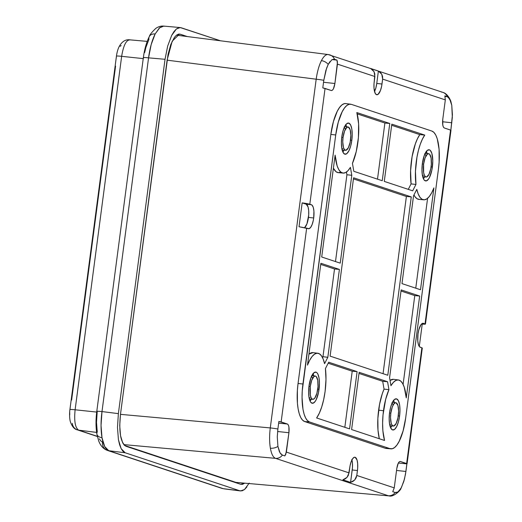 <?xml version="1.0" encoding="UTF-8"?>
<svg xmlns="http://www.w3.org/2000/svg" width="522" height="522" viewBox="0 0 522 522"><rect width="100%" height="100%" fill="white"/><g stroke="black" fill="none" stroke-linecap="round" stroke-linejoin="round"><path stroke-width="0.78" d="M144.653 52.598L145.84 47.606L148.94 39.326A7.941 5.664 27 0 1 149.351 36.462A7.941 5.664 27 0 1 155.145 33.956L159.386 27.947L163.751 26.107L164.645 26.289M223.912 488.82L239.774 490.771L125.163 452.77L108.772 450.721C105.62 449.52 103.363 445.175 101.992 437.677A7.941 4.907 170.2 0 1 96.896 434.16A7.941 4.907 -9.8 0 0 101.992 437.677C100.733 429.991 100.726 421.287 101.992 411.577A7.941 0.535 -172.5 0 0 96.792 411.388A7.941 0.535 7.5 0 1 101.992 411.577L118.377 413.633L165.03 59.293L148.561 57.851L101.992 411.577L101.04 425.391L101.992 437.677L104.707 446.571L108.772 450.721L223.188 488.657A7.941 7.478 108.3 0 1 221.759 488.318M107.343 450.382A7.941 7.478 -71.7 0 0 108.772 450.721L125.163 452.77L121.137 448.626L118.435 439.739L117.47 427.446L118.377 413.633L101.992 411.577L148.561 57.851A7.941 0.535 -172.5 0 0 143.354 57.668C144.45 49.401 146.441 42.347 149.318 36.52C149.703 34.857 151.85 32.149 155.778 28.41C158.414 26.609 161.07 25.839 163.738 26.107L159.876 27.529L155.145 33.956L151.171 44.605L148.561 57.851L165.03 59.293L167.679 46.053L171.666 35.405L176.384 28.978L180.214 27.549L220.48 40.788L181.114 27.738L178.798 27.673L176.384 28.978L173.983 31.588L171.666 35.405L167.679 46.053L165.03 59.293L118.377 413.633L117.47 427.446L118.435 439.739L119.59 444.705L121.137 448.626L123.016 451.354L125.163 452.77L239.774 490.771L223.188 488.657L108.772 450.721A7.941 7.478 108.3 0 1 107.434 450.414C103.526 449.05 100.615 445.905 98.71 440.979L96.883 434.095C95.754 427.224 95.722 419.655 96.785 411.401A7.941 0.535 7.5 0 0 97.209 411.63L96.498 422.376L97.255 431.935A7.941 4.907 170.2 0 0 96.896 434.16M99.356 438.852L100.818 440.973L102.482 442.075A7.941 7.478 108.3 0 0 107.434 450.414L221.85 488.351A7.941 7.478 -71.7 0 0 223.188 488.657L221.85 488.351M249.222 483.098L244.505 489.532L240.525 490.941L239.774 490.771L242.091 490.83L244.505 489.532L246.913 486.922M244.55 483.228L242.521 484.338L240.629 484.292L126.011 446.29L124.256 445.116L122.722 442.897L120.523 435.635L119.734 425.606L120.478 414.324L168.051 54.392L170.818 44.448L174.446 37.349L176.403 35.228L178.374 34.165L180.266 34.217L187.307 36.553L179.529 34.067L172.195 41.192L167.125 59.991L120.478 414.324C118.716 432.027 120.562 442.682 126.011 446.29L240.629 484.292L244.55 483.228M77.204 429.808A7.941 7.478 -71.7 0 0 78.646 430.148L96.622 432.418L78.646 430.148C75.181 427.851 74 421.058 75.116 409.783L96.7 412.08L75.116 409.783A7.941 0.535 -172.5 0 0 69.915 409.6A7.941 0.535 7.5 0 1 75.116 409.783L121.652 56.324L75.116 409.783C74 421.058 75.181 427.851 78.646 430.148L97.327 436.34L78.646 430.148A7.941 7.478 108.3 0 1 77.308 429.841A7.941 7.478 108.3 0 1 72.317 423.335M121.652 56.324A7.941 0.535 -172.5 0 0 116.445 56.148A7.941 0.535 7.5 0 1 121.652 56.324L143.23 58.621L121.652 56.324C123.473 45.284 126.265 39.809 130.017 39.907M115.584 66.131L71.618 400.087M70.235 407.336L69.948 409.666A7.941 0.535 7.5 0 1 69.915 409.607C69.57 411.46 69.185 418.755 70.62 422.442C72.297 426.82 74.522 429.286 77.308 429.841L97.36 436.49M143.778 57.903A7.941 0.535 7.5 0 1 143.361 57.661A7.941 0.535 7.5 0 1 148.561 57.851C149.853 48.168 152.046 40.201 155.145 33.956A7.941 5.664 -153 0 0 149.351 36.462M178.778 34.087L180.266 34.217L178.778 34.087M116.484 56.206L116.165 58.51M121.137 45.531L120.217 46.295M69.739 412.439L69.746 414.951M421.939 348.135L405.516 474.1L403.813 481.447L401.033 488.24L397.881 492.011L395.193 492.5A7.941 7.478 108.3 0 1 388.342 495.75L275.551 458.355C273.163 457.429 271.44 454.055 270.376 448.222C269.391 442.245 269.359 435.472 270.279 427.916L120.471 414.351L270.279 427.916A7.941 0.535 7.5 0 1 277.88 429.019L277.88 429.019A7.941 0.535 -172.5 0 0 270.279 427.916C269.359 435.472 269.391 442.245 270.376 448.222A7.941 4.907 -9.8 0 0 277.919 446.414L277.286 436.94L277.88 429.019L278.885 421.424L281.143 421.946L306.655 228.153L299.021 226.737L302.166 202.869L306.179 204.2L302.166 202.869L306.864 203.547L311.399 204.715L306.179 204.2L308.058 206.921L308.685 210.568L308.698 215.064L306.943 223.827L304.633 227.651A12.065 3.987 96.1 0 0 308.463 217.413A12.065 3.987 96.1 0 0 306.179 204.2L311.399 204.715A12.11 4 -83.9 0 1 313.696 217.981L308.463 217.413L313.696 217.981L313.317 220.297L312.169 224.421L310.662 227.37L309.031 228.695L306.655 228.153L281.143 421.946L287.413 424.021L288.307 424.947L288.907 426.918L288.92 432.725L286.369 452.104L349.055 472.886L350.079 465.663L351.228 461.539L352.735 458.584L354.366 457.259L355.149 457.279L357.041 460.012L357.674 463.673L357.681 468.182L356.807 475.457L394.247 487.874L396.798 468.488L398.273 463.184L399.317 461.748L400.374 461.474L406.638 463.556L421.88 347.802L420.288 347.28A12.11 4 -83.9 0 1 417.991 334.008L418.892 329.526L421.026 324.619L422.657 323.294L425.032 323.842L450.545 130.05L444.281 127.968L443.387 127.048L442.786 125.071L442.773 119.27L445.325 99.885L382.639 79.103L381.608 86.326L380.46 90.456L378.143 94.293L376.538 94.71L375.174 93.307L374.02 88.316L374.006 83.807L374.887 76.532L337.447 64.121L334.896 83.5L333.421 88.812L332.37 90.241L331.32 90.515L325.049 88.44L309.814 204.187L312.123 205.198L313.285 207.449L313.924 211.11L313.696 217.981A12.11 4 -83.9 0 1 308.515 228.734A12.11 4 -83.9 0 1 308.248 228.675L299.021 226.737L302.166 202.869L309.814 204.187L325.049 88.44L322.792 87.905L323.79 80.31A7.941 0.535 -172.5 0 0 316.188 79.207L167.099 60.174L316.188 79.207C317.252 71.684 318.994 65.491 321.408 60.637A7.941 5.664 27 0 1 328.214 64.395L329.989 61.544M310.27 386.443L308.965 386.306L310.27 386.443A11.712 3.869 -83.9 0 1 315.295 376.042A11.712 3.869 -83.9 0 1 317.767 388.929A11.712 3.869 -83.9 0 1 312.789 399.337A11.712 3.869 -83.9 0 1 310.27 386.443L310.29 395.004L311.171 397.921L312.489 399.278L313.252 399.297L314.831 398.012L316.9 393.268L317.989 386.645L317.748 380.375L316.247 376.564L315.542 376.101L313.99 376.506L311.751 380.218L310.27 386.443M310.088 401.137A15.595 5.155 96.1 0 0 311.288 399.206L310.088 401.137M319.033 389.353A15.686 5.181 -83.9 0 1 312.306 403.278A15.686 5.181 -83.9 0 1 308.998 386.026L310.981 377.687L313.983 372.715L316.058 372.173L316.998 372.793L317.826 373.987L319.014 377.895L319.438 383.285L318.544 392.348L316.123 399.839L315.105 401.516L312.991 403.232L311.034 402.579L310.212 401.385L309.024 397.483L308.6 392.087L308.998 386.026A15.686 5.181 -83.9 0 1 315.666 372.088A15.686 5.181 -83.9 0 1 319.033 389.353L317.728 389.21L319.033 389.353M341.753 137.253L343.058 137.397A11.712 3.869 -83.9 0 1 348.083 126.996A11.712 3.869 -83.9 0 1 350.556 139.883A11.712 3.869 -83.9 0 1 345.577 150.29A11.712 3.869 -83.9 0 1 343.058 137.397L341.753 137.253M345.747 124.497L346.588 126.807A15.595 5.155 96.1 0 0 345.832 124.66M351.821 140.301L350.516 140.157L351.821 140.301L350.66 146.114L348.911 150.786L346.836 153.612L344.761 154.153L343 152.339L341.812 148.431L341.388 143.041L341.786 136.973A15.686 5.181 -83.9 0 1 348.455 123.042A15.686 5.181 -83.9 0 1 351.821 140.301A15.686 5.181 -83.9 0 1 345.094 154.231A15.686 5.181 -83.9 0 1 341.786 136.973L342.947 131.166L344.703 126.487L346.771 123.668L348.846 123.12L350.614 124.941L351.802 128.843L352.226 134.239L351.821 140.301M423.616 164.104L422.311 163.96L423.616 164.104A11.712 3.869 -83.9 0 1 428.64 153.703A11.712 3.869 -83.9 0 1 431.113 166.59A11.712 3.869 -83.9 0 1 426.135 176.997A11.712 3.869 -83.9 0 1 423.616 164.104L423.636 172.665L424.517 175.581L425.835 176.938L426.598 176.958L428.934 174.42L430.741 168.828L431.335 164.306L431.094 158.035L429.593 154.225L428.888 153.762L427.335 154.166L425.091 157.879L423.616 164.104M423.433 178.798A15.595 5.155 96.1 0 0 424.634 176.867L423.433 178.798M432.379 167.014A15.686 5.181 -83.9 0 1 425.652 180.938A15.686 5.181 -83.9 0 1 422.344 163.686L424.327 155.341L427.329 150.375L429.404 149.834L430.343 150.453L431.851 153.37L432.784 160.946L431.89 170.009L429.469 177.5L428.451 179.177L426.337 180.893L424.379 180.24L423.557 179.046L422.37 175.144L421.946 169.748L422.344 163.686A15.686 5.181 -83.9 0 1 429.012 149.749A15.686 5.181 -83.9 0 1 432.379 167.014L431.074 166.87L432.379 167.014M389.523 413.013L390.828 413.156A11.712 3.869 -83.9 0 1 395.852 402.756A11.712 3.869 -83.9 0 1 398.325 415.642A11.712 3.869 -83.9 0 1 393.347 426.05A11.712 3.869 -83.9 0 1 390.828 413.156L389.523 413.013M393.516 400.257L394.358 402.566A15.595 5.155 96.1 0 0 393.601 400.42M399.591 416.06L398.286 415.917L399.591 416.06L398.43 421.874L396.681 426.546L394.606 429.371L392.531 429.913L390.769 428.099L389.582 424.19L389.158 418.801L389.556 412.732A15.686 5.181 -83.9 0 1 396.224 398.801A15.686 5.181 -83.9 0 1 399.591 416.06A15.686 5.181 -83.9 0 1 392.864 429.991A15.686 5.181 -83.9 0 1 389.556 412.732L390.717 406.925L392.472 402.247L394.541 399.428L396.616 398.88L398.384 400.7L399.571 404.602L399.996 409.998L399.591 416.06M325.428 368.597A34.654 11.451 -83.9 0 1 325.108 391.363L325.982 379.494L325.428 368.597L328.684 362.216L357.107 371.638L352.219 371.194L328.168 363.221L352.219 371.194L357.107 371.638L349.57 428.882L316.626 417.959L349.57 428.882L357.107 371.638L328.684 362.216L325.428 368.597M328.697 54.66C326.276 53.975 323.849 55.971 321.408 60.637C323.849 55.971 326.276 53.975 328.697 54.66A7.941 7.478 108.3 0 1 330.034 54.967A7.941 7.478 108.3 0 1 334.511 59.28A7.941 7.478 -71.7 0 0 330.145 54.999M333.943 59.162L331.822 59.769L334.511 59.28L336.964 60.095L337.447 64.121L374.887 76.532L374.059 71.729L370.672 68.48L378.391 71.044L381.804 74.3L382.639 79.103L445.325 99.885L444.848 95.865L448.144 97.112L450.721 101.151M451.784 105.366L452.417 114.84L450.845 130.167L452.32 117.463L451.784 105.366L449.651 98.847L447.302 96.681A7.941 7.478 -71.7 0 0 442.826 92.361C448.039 93.627 451.086 101.366 450.988 101.966L451.784 105.366M389.007 495.893L235.964 482.393L124.641 445.481L235.964 482.393L389.047 495.9C393.477 497.42 401 490.034 401.033 488.24M378.613 410.188A34.746 11.477 96.1 0 0 379.331 438.748L377.993 430.174L377.856 418.435L379.553 404.335L382.313 393.64L384.048 389.125L382.691 381.295L358.992 373.439L382.691 381.295L387.559 381.732L382.691 381.295L384.048 389.125A34.746 11.477 96.1 0 0 378.613 410.188L383.487 410.723L378.613 410.188M384.551 440.477A34.654 11.451 -83.9 0 1 383.487 410.723A34.654 11.451 -83.9 0 1 388.936 389.653L384.048 389.125L388.936 389.653L385.68 399.284L383.024 414.873L382.606 423.094L382.88 430.807L384.551 440.477L351.606 429.554L359.143 372.31L387.559 381.732L388.936 389.653L387.559 381.732L359.143 372.31L351.606 429.554L384.551 440.477M344.833 427.309L352.219 371.194L344.833 427.309M335.489 261.568L346.915 174.772L346.445 172.051L346.915 174.772L351.795 175.268L340.227 263.14L321.709 257L335.117 155.145L321.709 257L340.227 263.14L351.795 175.268L346.915 174.772L335.489 261.568M340.677 172.175L338.263 172.665L336.005 171.699L333.401 168.214A34.746 11.477 96.1 0 0 338.308 172.671L343.163 173.102A34.654 11.451 -83.9 0 1 335.117 155.145L337.16 165.944L338.83 169.689L340.833 172.11L343.098 173.095L345.518 172.606L347.998 170.668L350.425 167.353L351.795 175.268L350.425 167.353A34.654 11.451 -83.9 0 1 343.163 173.102M419.805 134.617L391.663 125.28L419.805 134.617L424.758 135.081L391.813 124.151L424.758 135.081L422.409 139.126L420.269 144.294L418.435 150.362L416.987 157.07L415.46 171.255L415.949 184.436L412.693 190.824L384.277 181.402L391.813 124.151L384.277 181.402L412.693 190.824L415.949 184.436A34.654 11.451 -83.9 0 1 424.758 135.081L419.805 134.617A34.746 11.477 96.1 0 0 411.068 183.901L410.586 170.759L412.093 156.626L415.355 143.87L417.476 138.689L419.805 134.617M408.282 189.362L411.068 183.901L415.949 184.436L411.068 183.901L408.282 189.362M389.582 377.765L401.15 289.899L419.668 296.039L414.781 295.596L401.007 291.028L414.781 295.596L403.101 384.349L414.781 295.596L419.668 296.039L406.26 397.888L419.668 296.039L401.15 289.899L389.582 377.765L390.958 385.686A34.654 11.451 -83.9 0 1 398.358 379.951A34.654 11.451 -83.9 0 1 406.26 397.888L404.217 387.096L402.553 383.344L400.544 380.923L398.279 379.938L395.859 380.427L393.379 382.372L390.958 385.686L389.582 377.765M398.358 379.951L393.523 379.337A34.746 11.477 96.1 0 0 390.045 380.414L393.431 379.324M307.478 365.139A34.654 11.451 -83.9 0 1 317.8 353.237A34.654 11.451 -83.9 0 1 324.58 363.677L323.19 359.097L321.408 355.743L319.314 353.759L316.991 353.224L314.538 354.164L312.065 356.539L309.676 360.252L307.478 365.139L320.886 263.284L339.398 269.424L327.829 357.289L322.961 356.722L334.517 268.98L320.736 264.413L334.517 268.98L339.398 269.424L327.829 357.289L324.58 363.677L327.829 357.289L322.961 356.722L334.517 268.98L339.398 269.424L320.886 263.284L307.478 365.139M317.8 353.237L312.965 352.631A34.746 11.477 96.1 0 0 308.92 354.151L313.017 352.637M322.518 357.596L322.961 356.722L322.518 357.596M356.833 112.556A34.654 11.451 -83.9 0 1 352.448 163.386L356.219 151.615L358.405 137.651L358.621 123.851L356.833 112.556L389.777 123.479L382.241 180.723L353.818 171.301L352.448 163.386L353.818 171.301L382.241 180.723L389.777 123.479L356.833 112.556M377.504 179.157L384.89 123.035L357.178 113.848L384.89 123.035L389.777 123.479L384.89 123.035L377.504 179.157M433.906 187.9A34.654 11.451 -83.9 0 1 423.72 199.815A34.654 11.451 -83.9 0 1 416.804 189.362L418.187 193.936L419.969 197.29L422.063 199.28L424.386 199.815L426.839 198.869L429.312 196.494L431.701 192.788L433.906 187.9L420.497 289.749L401.979 283.616L413.548 195.743L416.804 189.362L413.548 195.743L401.979 283.616L420.497 289.749L433.906 187.9M419.505 199.384L417.189 198.836L415.101 196.853L413.959 194.934A34.746 11.477 96.1 0 0 418.866 199.378L423.72 199.815M415.76 288.183L427.59 198.301L415.76 288.183M422.298 348.024L419.564 346.797L418.403 344.546L417.77 340.886L417.991 334.008A12.11 4 -83.9 0 1 423.153 323.255A12.11 4 -83.9 0 1 423.446 323.314L425.091 324.201L422.233 324.129L419.296 346.471L422.233 324.129L421.626 323.927L422.233 324.129M387.461 448.307L385.203 448.248L304.646 421.541L302.564 420.158L300.737 417.509L299.236 413.698L298.114 408.863L297.416 403.199L297.383 390.254L298.055 383.481L330.844 134.428L333.421 121.554L337.297 111.206L339.548 107.486L341.884 104.948L344.233 103.689L345.799 103.584M346.484 103.747A34.746 11.477 96.1 0 0 345.753 103.578A34.746 11.477 96.1 0 0 330.844 134.428L335.718 134.963L302.258 390.769L302.042 397.412L302.982 409.333L304.104 414.148L305.605 417.952L307.425 420.595L309.507 421.972L304.646 421.541L309.507 421.972A34.654 11.451 -83.9 0 1 302.93 384.009L298.055 383.481A34.746 11.477 96.1 0 0 304.646 421.541L385.203 448.248A34.746 11.477 96.1 0 0 386.078 448.431L390.932 448.861A34.654 11.451 -83.9 0 1 390.064 448.679L385.203 448.248L392.309 448.737L394.652 447.478L396.981 444.946L399.226 441.24L403.095 430.911L405.666 418.076A34.654 11.451 -83.9 0 1 390.932 448.861M431.877 131.068A34.654 11.451 -83.9 0 1 438.454 169.024L439.119 162.264L439.093 149.357L437.279 138.885L435.779 135.081L433.952 132.438L431.877 131.068L351.319 104.354L349.068 104.296L346.732 105.561L344.396 108.093L342.158 111.799L338.289 122.122L335.718 134.963A34.654 11.451 -83.9 0 1 350.588 104.191A34.654 11.451 -83.9 0 1 351.319 104.354L431.877 131.068M275.551 458.355L123.818 444.613L275.551 458.355L388.342 495.75A7.941 7.478 -71.7 0 0 395.193 492.5L392.74 491.685L394.247 487.874L356.807 475.457L354.745 479.946L350.582 482.387L342.863 479.829L346.999 477.382L349.055 472.886L286.369 452.104L284.855 455.915L282.402 455.099A7.941 7.478 108.3 0 1 275.551 458.355A7.941 7.478 -71.7 0 0 282.402 455.099L280.777 453.938L279.4 451.667L277.919 446.414A7.941 4.907 170.2 0 1 270.376 448.222C271.44 454.055 273.163 457.429 275.551 458.355M270.279 427.916L316.188 79.207L270.279 427.916M235.964 482.393L389.06 495.9M400.178 461.435L406.912 463.875L398.351 463.027L406.912 463.875L405.914 471.47L396.537 470.452L405.914 471.47L404.459 479.131L401.49 487.385L398.808 491.261L396.968 492.468L395.715 492.611M441.495 92.061A7.941 7.478 108.3 0 1 442.937 92.401A7.941 7.478 108.3 0 1 447.302 96.681L444.848 95.865L445.325 99.885L442.773 119.27C442.291 124.092 442.793 126.99 444.281 127.968L450.949 130.232L450.545 130.05L425.091 324.201M447.302 96.681L445.051 96.459L447.302 96.681M331.822 59.769L328.214 64.395L326.615 68.154L323.79 80.31L325.898 70.333L328.214 64.395A7.941 5.664 -153 0 0 321.408 60.637C318.994 65.491 317.252 71.684 316.188 79.207A7.941 0.535 7.5 0 1 323.79 80.31L322.792 87.905L331.47 90.554M442.578 121.756L451.824 122.761L442.578 121.756M395.193 492.5L392.74 491.685L394.247 487.874L396.798 468.488C397.575 463.764 398.769 461.428 400.374 461.474M331.32 90.515C332.925 90.56 334.119 88.225 334.896 83.5L323.536 82.274L334.896 83.5L337.46 62.066L336.964 60.095L332.083 59.612L336.964 60.095L334.511 59.28M277.88 429.019L277.286 436.94L277.919 446.414L280.053 452.933L282.402 455.099L284.855 455.915L285.847 454.107L288.92 432.725C289.397 427.903 288.894 424.999 287.413 424.021L278.657 423.159L287.413 424.021L278.885 421.424L277.88 429.019M277.6 431.498L288.92 432.725L277.6 431.498M309.507 421.972L390.064 448.679L309.507 421.972M405.666 418.076L438.454 169.024L405.666 418.076M330.106 356.128L353.59 177.787L411.271 196.911L387.794 375.253L330.106 356.128L353.59 177.787L411.271 196.911L406.39 196.468L353.44 178.909L406.39 196.468L411.271 196.911L387.794 375.253L330.106 356.128M316.626 417.959L319.34 413.137L321.748 406.847L323.705 399.447L325.108 391.363A34.654 11.451 -83.9 0 1 316.626 417.959M302.93 384.009L335.718 134.963L330.844 134.428L298.055 383.481L302.93 384.009M383.057 373.68L406.39 196.468L383.057 373.68M390.645 427.844A15.595 5.155 96.1 0 0 391.846 425.913L390.645 427.844M391.976 402.664L393.105 404.863M390.547 424.282L389.758 425.143M390.828 413.156L390.528 417.685L391.226 423.342L392.348 425.521L393.81 426.004L396.146 423.472L397.953 417.881L398.619 411.114L397.927 405.45L396.1 402.808L395.337 402.788L393.758 404.074L392.303 406.925L390.828 413.156M426.304 151.204L427.146 153.514A15.595 5.155 96.1 0 0 426.389 151.373M423.335 175.229L422.546 176.097M424.764 153.618L425.893 155.81M342.876 152.085A15.595 5.155 96.1 0 0 344.076 150.153L342.876 152.085M344.207 126.905L345.336 129.104M342.778 148.522L341.988 149.383M343.058 137.397L342.758 141.925L343.456 147.582L344.579 149.762L346.04 150.245L348.376 147.713L350.184 142.121L350.849 135.355L350.158 129.691L348.331 127.048L346.778 127.459L344.54 131.166L343.058 137.397M312.959 373.55L313.8 375.853A15.595 5.155 96.1 0 0 313.043 373.713M309.99 397.575L309.2 398.436M311.419 375.957L312.547 378.15M425.032 323.842L425.456 324.071L450.969 130.278M351.808 459.49L352.441 463.131L352.448 467.627L350.582 482.387L352.219 469.976L357.453 470.544L356.807 475.457L356.108 477.865L354.745 479.946L352.839 481.506L350.582 482.387L342.863 479.829L345.107 478.942L346.999 477.382L348.363 475.294L349.701 467.98A12.11 4 -83.9 0 1 354.862 457.22A12.11 4 -83.9 0 1 357.453 470.544L352.219 469.976A12.065 3.987 96.1 0 0 351.932 459.921M382.639 79.103L381.993 84.016L376.76 83.448L378.391 71.044L380.355 72.375L381.804 74.3L382.587 76.617L382.639 79.103M381.993 84.016A12.11 4 -83.9 0 1 376.806 94.769A12.11 4 -83.9 0 1 374.241 81.445L374.842 74.052L374.059 71.729L372.623 69.811L370.672 68.48L378.391 71.044L376.76 83.448L381.993 84.016M374.522 91.507A12.065 3.987 96.1 0 0 376.76 83.448L375.866 87.918L374.515 91.513M180.214 27.549L163.732 26.1M240.525 490.941L223.931 488.827M147.211 41.388L129.56 39.816C125.489 39.352 122.063 41.525 119.29 46.328C117.933 48.924 116.987 52.193 116.445 56.148L69.915 409.607M143.354 57.668L96.785 411.401M309.35 399.03L312.769 399.337M344.664 126.559L348.07 126.99M422.696 176.69L426.115 176.997M392.433 402.318L395.839 402.749M176.475 35.17L328.123 54.529L442.826 92.361M345.753 103.578L350.588 104.191M407.062 463.79L422.298 348.037M389.908 425.743L393.327 426.043M425.221 153.272L428.627 153.703M342.138 149.984L345.557 150.284M311.875 375.612L315.281 376.042"/></g></svg>
